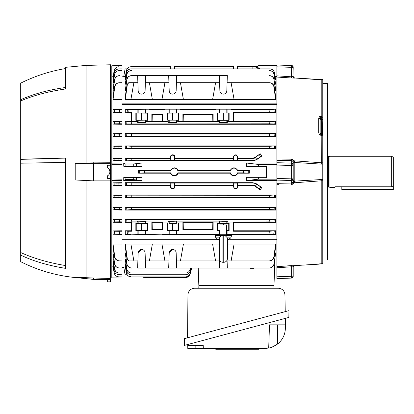 <?xml version="1.0" encoding="UTF-8"?>
<svg xmlns="http://www.w3.org/2000/svg" width="414" height="414" viewBox="0 0 414 414"><rect width="100%" height="100%" fill="white"/><g stroke="black" fill="none" stroke-linecap="round" stroke-linejoin="round"><path stroke-width="0.62" d="M328.902 156.57L328.902 187.045L328.261 187.045L328.261 156.57L329.974 156.285L329.974 187.335L334.988 187.335L335.309 186.786L334.988 187.335M335.309 186.786L391.665 186.786L391.665 156.285L393.3 157.227L393.3 185.803L391.665 186.786M341.824 186.786L341.824 189.783L393.3 189.783L393.3 185.803M293.205 67.332L293.205 67.767L293.205 67.332A1.635 1.299 180 0 0 291.642 66.038L291.627 65.531A1.635 1.635 0 0 1 293.205 67.161M294.773 78.101L291.575 78.008L291.642 66.038M275.217 76.611L276.862 76.611L276.862 66.83L291.627 67.342A1.635 0.424 0 0 1 293.205 67.767L292.972 76.58L293.205 67.767M319.515 134.736L318.718 132.894A1.635 0.683 -1.9 0 1 320.167 133.329L320.565 134.234A1.635 0.414 -44.4 0 0 319.515 134.736L321.709 135.714L321.802 134.721L322.785 134.752L322.785 135.751L321.802 135.714L321.719 164.141L294.809 162.49L294.809 181.125A1.635 0.885 0 0 1 293.205 180.24L293.205 178.931A1.635 1.578 -0 0 1 291.627 180.509L291.627 178.139L293.205 178.139L293.205 180.24M322.558 134.747L322.785 119.548L321.668 119.548L321.668 117.912A1.635 0.818 -3 0 0 320.565 118.197L320.167 118.978L320.167 133.329A1.635 0.818 -0 0 0 321.668 133.898L321.668 134.716A1.635 1.63 -88 0 1 320.565 134.234L321.802 134.721M322.785 119.548L322.785 117.788L321.668 117.912M276.862 183.412L276.862 178.537L291.627 178.139L291.627 163.106A1.635 1.578 0 0 1 293.205 164.684L293.205 178.139M276.862 178.537L276.862 165.077L293.205 165.476L293.205 163.38L293.205 165.476M293.205 276.454L293.205 275.848A1.635 0.424 180 0 1 291.627 276.273L291.627 266.802L276.862 267.765L291.627 266.802L293.205 267.077L293.205 276.454A1.635 1.635 0 0 1 291.627 278.089L291.627 276.273L276.862 276.785L276.862 183.319L291.627 183.045L292.972 182.16L293.19 181.508M327.521 260.013L327.521 83.602L327.929 84.011L327.929 259.604L327.521 260.013L322.785 260.013M291.627 266.802L291.575 265.607L276.862 266.564L294.271 265.633A1.635 1.418 -82 0 0 292.972 267.035L292.972 267.035M293.205 266.378L293.205 266.595A1.635 1.371 180 0 1 293.236 266.326M292.434 266.823L292.739 266.911M293.205 275.848L293.205 267.077A1.635 1.563 180 0 1 294.173 265.648M318.708 263.925L322.785 263.697L321.807 263.734L321.802 180.783L294.271 182.776L292.972 182.16M294.271 265.633L318.842 264.163A1.635 1.552 -111.7 0 0 319.323 264.065L294.509 265.633L293.205 267.077M293.205 164.684L292.972 161.46L294.271 160.839L294.773 161.864A1.635 0.471 -0 0 0 293.205 162.335L292.972 161.46L291.627 160.57L276.862 160.296L291.627 160.57L291.575 159.209L294.271 160.839L322.785 162.862L322.785 164.161L321.719 164.141M322.785 164.161L322.785 179.453L294.809 181.125L294.271 182.776L291.575 184.406L291.627 180.509L276.862 180.902M294.773 181.751A1.635 0.471 -0 0 1 293.205 181.28M276.862 165.077L276.862 77.051L292.548 78.049M321.719 79.855L294.271 77.982A1.635 1.418 82 0 1 292.972 76.58L291.627 76.813L276.862 75.855L276.862 77.051L291.575 78.008M294.173 77.967A1.635 1.563 180 0 1 293.205 76.538L294.509 77.982L295.451 78.039M321.709 115.982L321.657 117.783L320.565 118.197A1.635 0.771 -129.8 0 0 319.515 116.696L322.785 115.987L322.785 117.788L321.802 117.783L321.802 79.628L322.785 79.886M318.718 132.894L318.718 118.285A1.635 0.947 2.1 0 1 320.167 118.978A1.635 0.818 -0 0 0 321.668 119.548L321.668 133.898L322.785 133.939M318.718 118.285L319.515 116.696M321.709 135.714L321.657 134.716L320.565 134.234M322.785 135.751L322.785 162.862M294.773 161.864L294.809 162.49A1.635 0.885 0 0 0 293.205 163.38M322.785 179.453L322.785 180.752L321.802 180.783L321.719 179.479M322.785 180.752L322.785 263.687M319.872 263.93A1.635 1.185 -100.7 0 1 319.711 263.977L319.711 263.977A1.635 1.185 -100.7 0 1 319.515 263.992M276.862 80.254L276.862 80.57M276.862 81.108L276.862 81.92L276.862 81.108M292.776 159.478L292.387 159.333M292.475 160.86L292.745 161.113M292.387 184.282L292.796 184.126M293.774 183.438L294.613 182.305M319.52 134.741L319.975 135.13M321.098 135.632L321.688 135.709M320.125 129.825L320.125 122.974M257.177 66.752L258.476 65.583L276.862 65.583L276.862 66.83L276.862 65.014L291.627 65.531M291.627 278.089L276.862 278.601L276.862 276.785L276.862 278.032L274.259 278.032M322.785 79.659L322.785 115.987M172.679 188.427A1.91 1.91 0 0 0 174.594 186.517L174.594 183.091L170.77 183.091L170.77 186.517A1.91 1.91 0 0 0 172.679 188.427M174.982 185.451L174.62 185.084L233.662 185.084L233.294 185.451L174.982 185.451L174.987 186.517C174.863 187.92 174.097 188.691 172.679 188.836C171.267 188.696 170.496 187.92 170.371 186.517L170.377 185.451L125.292 185.451L126.405 185.229L126.358 182.9L126.405 185.229L131.233 185.084L131.191 183.045L252.845 183.045A5.931 5.931 0 0 1 256.245 184.116L261.762 187.516L260.209 189.86L255.443 186.046L256.613 184.37M172.679 155.188A1.91 1.91 0 0 0 170.77 157.097L170.77 160.523L174.594 160.523L174.594 157.097A1.91 1.91 0 0 0 172.679 155.188M170.377 158.164L125.292 158.164L126.405 158.386L126.358 160.715L126.405 158.386L170.744 158.531L170.377 158.164L170.371 157.097C170.496 155.695 171.267 154.924 172.679 154.779C174.097 154.924 174.863 155.695 174.987 157.097L174.982 158.164L174.62 158.531L233.662 158.531L233.294 158.164L233.289 157.097C234.826 154.112 236.368 154.112 237.905 157.097L237.9 158.164L237.538 158.531L252.845 158.531A3.886 3.886 0 0 0 255.076 157.827L260.209 153.754L261.762 156.099L256.613 159.245L255.443 157.568M144.543 172.829L138.623 173.187L138.623 170.428L144.543 170.785L144.543 172.829L170.785 172.829A3.679 3.679 0 0 0 177.849 172.829L230.432 172.829A3.679 3.679 0 0 0 237.496 172.829L243.406 172.829L243.406 170.785L248.234 170.646L248.234 172.969L248.234 170.646L249.321 170.428L249.321 173.187L243.406 172.829L243.406 170.785L237.496 170.785A3.679 3.679 0 0 0 230.432 170.785L230.174 170.428C232.699 166.951 235.23 166.951 237.755 170.428L237.496 170.785M249.321 173.187L237.755 173.187C237.051 174.868 235.783 175.753 233.967 175.846C232.145 175.753 230.883 174.868 230.174 173.187L178.108 173.187C177.399 174.868 176.136 175.753 174.315 175.846C172.498 175.753 171.236 174.868 170.527 173.187L138.623 173.187M237.755 173.187L237.496 172.829M178.108 173.187L177.849 172.829M130.338 66.778L131.233 66.706C128.645 66.892 127.036 68.243 126.405 70.763L126.358 70.763C126.989 68.243 128.599 66.892 131.191 66.706L170.744 66.706L170.671 68.869L170.77 65.992L230.432 65.992L230.412 66.706M177.865 66.706L177.849 65.992M174.692 68.869L174.594 65.992M237.165 169.352L236.756 168.891M177.518 169.352L177.109 168.891M171.794 188.66L172.219 188.789M173.569 154.955L173.145 154.826M123.802 267.408L122.021 267.408M172.679 249.492A3.472 3.472 0 0 1 176.152 252.84L176.685 268.034L168.679 268.034L169.212 252.84L172.679 249.492A3.472 3.472 0 0 0 169.212 252.84M141.629 249.492A3.472 3.472 0 0 1 145.102 252.84L145.635 268.034L137.629 268.034L138.162 252.84L141.629 249.492A3.472 3.472 0 0 0 138.162 252.84M258.476 166.086L246.501 166.278L246.226 163.002L258.476 164.456L258.476 166.086L266.647 166.086L266.497 177.337L246.501 177.337L266.497 177.337M246.501 166.278L266.497 166.278M266.647 177.528L266.647 166.086M258.476 177.528L258.476 179.164L246.226 180.613L246.501 177.337M246.226 180.613L276.862 180.613L276.862 179.164L258.476 179.164M258.476 164.456L276.862 164.456L276.862 163.002L246.226 163.002M114.761 86.945L114.471 86.94C115.045 84.373 116.644 82.971 119.273 82.733L119.558 82.728C116.929 82.96 115.33 84.368 114.761 86.945L113.032 99.624L122.021 99.551L122.021 103.862L276.862 103.862L276.862 104.556L122.021 104.556L122.021 163.002L111.806 163.163L111.806 76.776L113.074 76.756M122.021 103.862L122.021 104.556M240.503 268.034L242.873 268.034M246.304 268.034L250.004 268.034M255.319 268.034L269.152 268.034C271.791 267.837 273.411 266.456 274.006 263.878L274.197 263.884C273.587 266.456 271.962 267.837 269.323 268.034M198.223 268.034L198.829 285.386L274.001 285.386L274.912 259.376M274.234 256.727C273.638 259.33 272.008 260.732 269.338 260.929L269.043 260.929C271.713 260.732 273.338 259.33 273.918 256.716L274.234 256.727L275.636 247.065L275.636 244.063L273.918 256.716M176.685 268.034L227.343 268.034L227.095 260.929L269.043 260.929M275.636 244.063L227.405 244.063M233.558 260.929L269.338 260.929M219.342 268.034L219.591 260.929L215.58 260.929L212.605 244.063L130.896 244.063L133.867 260.929L137.878 260.929M145.386 260.929L149.392 260.929L152.368 244.063M127.408 259.526L129.028 260.929L127.114 259.531L127.408 259.526L125.292 244.063L125.292 247.065L127.114 259.531M128.744 260.929L131.419 260.929M129.028 260.929L133.867 260.929M130.896 244.063L125.292 244.063M126.731 263.884L125.292 252.938L126.922 263.878C127.512 266.45 129.132 267.837 131.771 268.034L131.6 268.034C128.966 267.837 127.341 266.456 126.731 263.884L126.922 263.878M126.135 252.938L125.292 252.938M227.343 268.034L269.152 268.034M145.635 268.034L168.679 268.034M149.392 260.929L168.928 260.929M161.946 244.063L164.917 260.929M176.436 260.929L215.58 260.929M180.442 260.929L183.418 244.063M219.617 260.209L219.591 260.929M227.095 260.929L227.069 260.209M231.105 260.929L234.081 244.063M219.28 244.063L212.605 244.063M274.787 252.938L275.636 252.938L274.006 263.878M275.636 252.938L274.197 263.884M276.862 267.004L274.642 267.004M122.021 185.451L113.032 185.301L113.032 182.838L113.032 185.301L114.166 185.094L114.119 183.04L118.865 183.097L118.906 185.032L114.166 185.094L114.119 183.04L113.032 182.838L122.021 182.688L122.021 239.059L216.817 239.059M122.021 185.084L118.906 185.032L118.865 183.097L122.021 183.045M117.379 197.271L114.197 197.349L114.114 195.294L122.021 195.299M122.021 197.721L113.032 197.571L113.032 195.092L113.032 197.571L114.197 197.349L114.114 195.294L113.032 195.092L122.021 194.942M118.947 197.292L118.865 195.351L118.947 197.292L122.021 197.343M122.021 209.598L119.335 209.551L119.211 207.605L119.335 209.551L114.58 209.613L114.45 207.543L122.021 207.554M113.032 207.269L113.032 209.924L114.58 209.613L114.45 207.543L113.032 207.269L122.021 207.124M113.032 209.924L122.021 210.074M122.021 221.857L119.449 221.811L119.284 219.86L119.449 221.811L114.678 221.873L114.502 219.798L122.021 219.813M113.032 219.498L113.032 222.23L114.678 221.873L114.502 219.798L113.032 219.498L122.021 219.348M113.032 222.23L122.021 222.38M122.021 234.112L119.558 234.07L119.273 231.297L119.558 234.07L114.761 234.06L114.471 231.235L122.021 231.25M113.032 230.914L113.032 234.252L114.761 234.06L114.471 231.235L113.032 230.914L122.021 230.769M113.032 234.252L122.021 234.407M114.761 256.67C115.325 259.247 116.924 260.654 119.558 260.887L119.273 260.882C116.65 260.649 115.051 259.247 114.471 256.675L114.761 256.67L113.032 243.991L122.021 244.063L122.021 276.909L118.865 276.857C116.318 276.63 114.735 275.279 114.119 272.8L114.166 272.8C114.781 275.284 116.36 276.635 118.906 276.857L122.021 276.909L122.021 278.032L111.806 277.851L111.806 179.003L122.021 179.164L122.021 163.002M113.032 243.991L113.032 246.749L114.471 256.675M119.558 260.887L122.021 260.929L119.558 260.887M119.284 267.982C116.691 267.754 115.097 266.373 114.502 263.837L114.678 263.832C115.258 266.373 116.846 267.754 119.449 267.987L119.284 267.982M114.678 263.832L113.032 252.845L114.502 263.837M119.449 267.987L122.021 268.034L119.449 267.987M113.032 252.845L113.912 252.856M119.211 273.023C116.639 272.795 115.051 271.424 114.45 268.919L114.58 268.914C115.175 271.429 116.758 272.8 119.335 273.023L119.294 273.023M114.58 268.914L113.032 259.314L114.45 268.919M119.335 273.023L122.021 273.069L119.335 273.023M113.032 259.314L113.788 259.319M118.865 274.689C116.308 274.461 114.719 273.105 114.114 270.616L114.197 270.611C114.807 273.111 116.391 274.472 118.947 274.689L118.916 274.689M114.197 270.611L113.032 263.708L113.581 263.718M118.947 274.689L122.021 274.746L118.947 274.689M113.146 264.37L114.114 270.616M114.166 272.8L113.032 266.295L113.364 266.3M113.089 266.616L114.119 272.8M122.021 99.551L122.021 65.583L111.806 65.764L111.806 76.776M118.906 66.757C116.355 66.985 114.776 68.336 114.166 70.815L114.119 70.815C114.74 68.331 116.318 66.98 118.865 66.757L118.906 66.757M114.119 70.815L113.089 77.004M113.364 77.314L113.032 77.004L114.166 70.815M118.947 68.926C116.386 69.148 114.802 70.509 114.197 73.004L114.114 72.999C114.725 70.509 116.308 69.148 118.865 68.926L122.021 68.869L118.865 68.926M114.114 72.999L113.146 79.245M113.581 79.897L113.032 79.907L113.032 79.25L114.197 73.004M119.335 70.592C116.764 70.815 115.175 72.186 114.58 74.701L114.45 74.696C115.056 72.186 116.644 70.82 119.211 70.592L122.021 70.546L119.211 70.592M114.45 74.696L113.032 84.306L114.58 74.701M113.032 84.306L113.788 84.296M119.449 75.627C116.852 75.855 115.258 77.242 114.678 79.783L114.502 79.778C115.097 77.247 116.691 75.865 119.284 75.633L119.32 75.633M114.502 79.778L113.032 90.769L114.678 79.783M113.032 90.769L113.912 90.759M114.471 86.94L113.032 96.866L113.032 99.624M119.558 82.728L122.021 82.686L119.558 82.728M114.471 112.38L114.761 109.555L113.032 109.363L113.032 112.701L119.273 112.318L114.471 112.38L114.761 109.555L122.021 109.503M113.032 109.363L122.021 109.208M119.273 112.318L119.558 109.544L119.273 112.318L122.021 112.365M113.032 112.701L122.021 112.846M122.021 123.802L119.284 123.755L119.449 121.804L119.284 123.755L114.502 123.817L114.678 121.742L122.021 121.763M113.032 121.385L113.032 124.117L114.502 123.817L114.678 121.742L113.032 121.385L122.021 121.235M113.032 124.117L122.021 124.267M122.021 136.061L119.211 136.015L119.335 134.064L119.211 136.015L114.45 136.071L114.58 134.001L122.021 134.017M113.032 133.691L113.032 136.346L114.45 136.071L114.58 134.001L113.032 133.691L122.021 133.541M113.032 136.346L122.021 136.496M122.021 148.316L118.865 148.264L118.947 146.323L118.865 148.264L114.114 148.321L114.197 146.266L122.021 146.271M122.021 148.673L113.032 148.522L113.032 146.044L113.032 148.522L114.114 148.321L114.197 146.266L113.032 146.044L122.021 145.894M122.021 160.575L118.865 160.518L118.906 158.583L118.865 160.518L114.119 160.58L114.166 158.526L122.021 158.531M122.021 160.927L113.032 160.777L113.032 158.314L113.032 160.777L114.119 160.58L114.166 158.526L113.032 158.314L122.021 158.164M111.806 180.457L122.021 180.613L122.021 179.164M111.806 179.003L111.806 164.612L122.021 164.456M111.806 164.612L111.806 163.163M113.074 266.859L111.806 266.839M119.273 231.297L114.471 231.235M118.425 219.87L117.607 219.875M119.18 207.605L115.496 207.605M118.787 195.356L115.164 195.356M117.214 183.112L115.765 183.107M118.828 158.583L115.216 158.583M118.482 134.074L117.669 134.079M119.449 121.804L117.767 121.819M116.996 121.819L114.885 121.768M122.021 239.059L122.021 244.063M122.021 180.613L122.021 182.688M122.021 239.753L219.28 239.753M227.405 239.753L276.862 239.753L276.862 239.059L229.863 239.059M125.328 267.004L123.729 267.004L125.095 274.761L127.134 274.761L127.429 275.155M128.035 275.765L131.191 276.909L141.997 276.909L144.543 277.623L185.405 277.623C187.796 277.468 189.374 276.257 190.14 273.99L191.739 268.034M126.358 272.852L125.292 266.43L126.405 272.852C127.031 275.372 128.64 276.723 131.233 276.909L131.191 276.909C128.599 276.723 126.989 275.372 126.358 272.852L126.405 272.852M131.191 276.909L185.405 276.909C187.796 276.754 189.374 275.543 190.14 273.276L191.547 268.034M131.233 276.909L185.405 276.909M125.613 266.43L125.292 266.43M126.342 270.668L125.292 263.832L126.441 270.668C127.062 273.193 128.671 274.554 131.274 274.746L131.186 274.746C128.588 274.56 126.974 273.199 126.342 270.668L126.441 270.668M131.186 274.746L185.405 274.746C187.796 274.585 189.374 273.375 190.14 271.113L190.968 268.034M131.274 274.746L185.405 274.746M125.82 263.832L125.292 263.832M126.679 268.971L125.292 259.418L126.824 268.96C127.429 271.512 129.044 272.878 131.662 273.069L131.533 273.069C128.92 272.883 127.3 271.517 126.679 268.971L126.824 268.96M131.533 273.069L185.405 273.069C187.796 272.914 189.374 271.703 190.14 269.436L190.518 268.034M131.662 273.069L185.405 273.069M126.022 259.418L125.292 259.418M123.729 180.613L142.08 180.613L141.857 177.337L142.08 180.613L133.272 179.593L125.095 179.593L123.729 180.613L123.77 177.337L125.095 177.471L125.095 179.593M171.386 155.178L171.039 155.462M236.482 154.955L236.058 154.826M234.303 155.172L233.962 155.462M126.969 158.443L126.627 158.417M274.197 123.946L274.006 121.612L274.197 123.946L269.323 123.802L269.152 121.763L269.323 123.802L126.731 123.946L126.922 121.612L126.731 123.946L125.292 124.267L275.636 124.267L274.197 123.946M271.061 112.375L273.675 112.453M274.234 112.51L273.918 109.431L274.234 112.51L269.338 112.365L269.043 109.503L275.636 109.208L234.081 109.208L231.105 109.503L269.043 109.503L269.338 112.365L233.558 112.365L234.039 112.846L275.636 112.846L274.234 112.51M130.896 109.208L125.292 109.208L127.408 109.477L127.114 112.411L127.408 109.477L149.392 109.208L149.392 109.503L152.368 109.208L149.392 109.208M273.721 234.169L274.234 231.105L273.918 234.184L269.043 234.112L269.338 231.25L275.636 230.769L234.039 230.769L233.838 222.38L233.558 222.106L227.095 222.106L227.095 223.317L229.123 223.317L229.123 230.639L226.608 230.479L226.815 234.407L227.095 234.407L227.095 230.639M219.591 222.106L213.127 222.106L213.127 229.62L212.687 229.175L183.335 229.175L183.174 222.38L182.895 222.106L176.436 222.106L176.685 221.857L219.342 221.857L219.591 223.317L217.562 223.317L223.343 223.56L223.343 224.921M219.342 221.857L219.342 221.154L226.815 221.418L226.815 223.462L219.87 223.462L227.095 223.317M227.095 222.106L269.152 221.857L269.323 219.813L275.636 219.348L275.636 222.38L274.006 222.002L274.197 219.668L274.006 222.002L269.152 221.857L269.323 219.813L131.6 219.813L125.292 219.348L125.292 222.38L126.922 222.002L126.731 219.668L126.922 222.002L131.771 221.857L131.6 219.813L131.771 221.857L137.629 221.857L137.629 221.154L145.102 221.418L145.102 223.462L138.162 223.462L147.41 223.317L147.41 230.639L138.162 230.5L137.878 230.639L137.878 234.407L138.162 234.407L138.162 230.5M219.87 230.5L219.591 230.639L219.591 234.407L219.87 234.407L219.87 230.5M125.292 230.769L127.114 231.203L127.408 234.138L127.114 231.203L131.419 231.25L130.933 230.769L125.292 230.769L125.292 234.407L129.028 234.112L137.878 234.407M274.249 136.201L274.104 133.872L274.249 136.201L269.395 136.061L269.266 134.017L275.636 133.541L275.636 136.496L274.249 136.201M273.68 136.149L274.021 136.175M126.679 136.201L131.533 136.061L126.679 136.201L126.824 133.872L126.679 136.201L125.292 136.496L125.292 133.541L131.662 134.017L131.533 136.061L269.395 136.061M274.58 148.46L274.482 146.132L274.58 148.46L269.742 148.316L269.654 146.271L275.636 145.894L275.636 148.673L274.58 148.46M274.021 148.403L274.353 148.429M269.705 147.462L269.742 148.316L126.342 148.46L126.441 146.132L126.342 148.46L125.292 148.673L125.292 145.894L131.274 146.271L131.186 148.316L131.274 146.271L269.654 146.271M127.01 146.189L126.668 146.163M234.733 188.67L235.142 188.794M236.865 188.458L237.232 188.158M173.978 188.437L174.325 188.153M130.379 185.089L170.744 185.084L170.77 183.091M126.922 182.957L126.58 182.931M274.482 197.483L274.58 195.16L274.482 197.483L269.654 197.343L269.742 195.299L275.636 194.942L275.636 197.721L274.482 197.483M273.918 197.431L274.259 197.457M126.342 195.16L126.441 197.483L126.342 195.16L269.742 195.299L269.654 197.343L131.274 197.343L131.186 195.299L131.274 197.343L125.292 197.721L125.292 194.942L126.342 195.16M126.907 195.211L126.575 195.185M274.249 207.414L275.636 207.124L275.636 210.074L274.104 209.743L274.249 207.414L269.395 207.554L274.249 207.414L274.104 209.743L269.266 209.598L269.395 207.554L269.266 209.598L131.662 209.598L131.533 207.554L269.395 207.554M126.679 207.414L126.824 209.743L126.679 207.414L131.533 207.554L131.662 209.598L125.292 210.074L125.292 207.124L126.679 207.414M127.248 207.471L126.907 207.445M247.67 172.917L248.012 172.943M231.659 175.117L232.182 175.427M172.007 175.117L172.529 175.427M174.62 66.706L233.662 66.706M233.584 68.869L233.687 65.992L244.26 66.069M237.61 68.869L237.512 65.992L243.406 65.992L245.952 66.706L243.406 65.992M258.729 68.869L255.076 66.706L256.245 66.706L237.538 66.706L237.512 65.992M255.443 66.706L256.613 66.706L259.992 68.869M256.245 66.706L256.613 66.706L256.245 66.706M126.405 70.763L125.292 77.185L126.358 70.763M131.233 66.706L170.744 66.706M125.613 77.185L125.292 77.185M274.006 79.742L275.636 90.682L275.636 88.865L274.006 79.742C273.411 77.164 271.796 75.778 269.152 75.586L269.323 75.586C271.962 75.778 273.587 77.159 274.197 79.731M269.338 82.686C272.003 82.883 273.633 84.285 274.234 86.888L273.918 86.904C273.344 84.29 271.719 82.888 269.043 82.686L269.271 82.686M233.558 82.686L269.043 82.686L231.105 82.686L234.081 99.551L212.605 99.551L215.58 82.686L219.591 82.686L219.87 90.775A3.472 3.472 0 0 0 223.343 94.123A3.472 3.472 0 0 0 226.815 90.775L227.095 82.686L231.105 82.686M273.918 86.904L275.636 99.551L275.636 96.555L274.234 86.888M275.636 99.551L234.081 99.551M212.605 99.551L130.896 99.551L133.867 82.686L137.878 82.686L137.629 75.586L168.679 75.586L169.212 90.775A3.472 3.472 0 0 0 172.679 94.123A3.472 3.472 0 0 0 176.152 90.775L176.685 75.586L168.679 75.586M176.436 82.686L215.58 82.686M176.685 75.586L219.342 75.586L219.591 82.686M137.878 82.686L138.162 90.775A3.472 3.472 0 0 0 141.629 94.123A3.472 3.472 0 0 0 145.102 90.775L145.635 75.586M129.028 82.686L127.408 84.089L128.744 82.686L133.867 82.686M127.408 84.089L125.292 99.551L130.896 99.551M127.114 84.083L125.292 96.555L125.292 99.551M128.744 82.686L131.419 82.686M145.386 82.686L149.392 82.686L152.368 99.551M149.392 82.686L168.928 82.686M161.946 99.551L164.917 82.686M180.442 82.686L183.418 99.551M227.095 82.686L227.343 75.586L219.342 75.586M275.636 90.682L274.787 90.682M131.771 75.586C129.137 75.778 127.517 77.159 126.922 79.742L126.731 79.731C127.341 77.159 128.961 75.778 131.6 75.586L137.629 75.586L131.6 75.586M126.922 79.742L125.292 90.682L126.731 79.731M126.135 90.682L125.292 90.682M129.51 67.001L128.738 67.363M128.029 67.86L127.429 68.46M274.104 74.655L275.636 84.197L274.104 74.655C273.494 72.103 271.884 70.737 269.266 70.546L269.395 70.546C272.008 70.732 273.623 72.103 274.249 74.649M131.662 70.546C129.049 70.732 127.434 72.103 126.824 74.655L126.679 74.649C127.3 72.103 128.914 70.737 131.533 70.546L131.662 70.546M126.824 74.655L125.292 84.197L126.679 74.649M275.636 84.197L274.906 84.197M126.022 84.197L125.292 84.197M274.482 72.952L275.636 79.788L274.482 72.952C273.866 70.421 272.257 69.06 269.654 68.869L269.742 68.869C272.34 69.06 273.954 70.416 274.58 72.947M131.274 68.869C128.676 69.06 127.062 70.416 126.441 72.952L126.342 72.947C126.974 70.416 128.583 69.06 131.186 68.869L269.654 68.869M126.441 72.952L125.292 79.788L126.342 72.947M131.186 68.869L269.742 68.869M275.636 79.788L275.108 79.788M125.82 79.788L125.292 79.788M230.432 65.992L233.687 65.992M245.083 66.287L245.859 66.649M170.77 65.992L144.543 65.992L141.997 66.706M127.134 68.853L125.095 68.853L123.729 76.611L125.328 76.611M133.272 179.593L133.272 177.471L141.857 177.337L123.77 177.337M133.272 177.471L125.095 177.471M170.785 172.829L170.527 173.187M230.432 172.829L230.174 173.187M249.321 170.428L237.755 170.428M230.174 170.428L178.108 170.428L177.849 170.785L230.432 170.785M177.849 170.785A3.679 3.679 0 0 0 170.785 170.785L170.527 170.428C173.052 166.951 175.577 166.951 178.108 170.428M144.543 170.785L170.785 170.785M170.527 170.428L138.623 170.428M131.533 136.061L131.662 134.017L269.266 134.017M275.636 133.541L125.292 133.541M275.636 136.496L125.292 136.496M275.636 145.894L125.292 145.894M275.636 148.673L125.292 148.673M125.292 158.164L125.292 160.927L131.191 160.575L131.233 158.531L131.191 160.575L252.845 160.575A5.931 5.931 0 0 0 256.245 159.499L256.613 159.245M125.292 160.927L252.845 160.927L256.452 159.794L261.762 156.099M260.209 153.754L254.864 157.522L252.845 158.164L237.9 158.164M237.512 157.097A1.91 1.91 0 0 0 235.597 155.188A1.91 1.91 0 0 0 233.687 157.097L233.687 160.523L237.512 160.523L237.512 157.097L237.905 157.097M233.662 158.531L233.662 160.549L237.512 160.523M237.538 160.549L237.538 158.531M233.294 158.164L174.982 158.164M170.744 158.531L170.744 160.549L174.594 160.523M174.62 160.549L174.62 158.531M275.636 194.942L125.292 194.942M275.636 197.721L125.292 197.721M275.636 207.124L125.292 207.124M275.636 210.074L125.292 210.074M152.368 109.208L164.917 109.503L149.392 109.503M161.946 109.208L164.917 109.208L164.917 109.503M167.287 113.172L178.46 112.975L166.904 112.975L167.287 113.172L167.287 120.107L172.679 120.055L172.679 113.219M172.679 120.055L178.077 120.107L178.077 113.172M178.077 120.107L178.46 120.298L178.46 112.975M151.845 114L152.285 114.44L162.024 114.44L162.469 114L162.469 121.514L162.19 121.235L152.124 121.235L151.845 121.514L151.845 114L162.469 114M152.124 121.235L152.285 114.44M162.024 114.44L162.19 121.235M176.685 122.466L176.152 122.197L168.679 122.466L176.685 122.466L176.685 121.763L219.591 121.514L213.127 121.514L212.848 121.235L183.174 121.235L182.895 121.514L182.895 114L183.335 114.44L212.687 114.44L213.127 114L213.127 121.514M131.419 112.365L130.933 112.846L125.292 112.846L128.744 112.365L129.028 109.503L128.744 112.365L131.419 112.365L131.419 121.514L131.14 121.235L125.292 121.235L125.292 124.267M130.933 112.846L131.14 121.235M145.102 122.197L137.629 122.466L145.635 122.466L145.102 122.197L145.102 120.158L135.854 120.298L135.854 112.975L147.027 113.172L145.386 112.975L145.386 109.208M135.854 120.298L136.237 120.107L136.237 113.172M136.237 120.107L141.629 120.055L141.629 113.219M141.629 120.055L147.027 120.107L147.027 113.172M147.027 120.107L147.41 120.298L147.41 112.975M147.41 120.298L145.102 120.158M151.845 121.514L145.386 121.514L145.386 120.298M145.635 122.466L145.635 121.763L168.679 121.763L168.679 122.466M137.878 120.298L137.878 121.514L131.419 121.514M125.292 121.235L131.771 121.763L137.878 121.514M137.629 121.763L137.629 122.466M217.562 120.298L229.123 120.298L217.562 120.298L217.562 112.975L219.591 112.975L219.591 109.208L231.105 109.208L231.105 109.503M231.105 109.208L234.081 109.208M275.636 109.208L275.636 112.846M227.343 122.466L219.342 122.466L219.87 122.197L227.343 122.466L227.343 121.763L269.152 121.763L275.636 121.235L233.838 121.235L233.558 121.514L233.558 112.365M233.838 121.235L234.039 112.846M183.174 121.235L183.335 114.44M182.895 114L213.127 114M212.687 114.44L212.848 121.235M182.895 121.514L176.685 121.763M219.591 120.298L219.591 121.514M219.342 121.763L219.342 122.466M217.562 112.975L219.591 112.975M217.95 120.107L217.95 113.172M223.343 120.055L223.343 113.219M228.735 120.107L228.735 113.172M233.558 121.514L227.095 121.514L227.095 120.298M275.636 121.235L275.636 124.267M131.771 121.763L131.6 123.802L131.771 121.763M168.679 121.763L162.469 121.514M176.436 121.514L176.152 120.158L169.212 120.158L168.928 121.514M178.46 120.298L176.436 120.298M168.928 120.298L167.287 120.107M166.904 120.298L166.904 112.975M168.928 112.975L168.928 109.208L180.442 109.208L180.442 109.503L183.418 109.208L215.58 109.208L215.58 109.503L212.605 109.208M164.917 109.208L168.928 109.208M135.854 112.975L145.386 112.975M137.878 112.975L137.878 109.208M133.867 109.208L133.867 109.503M125.292 109.208L125.292 112.846M162.469 229.62L162.024 229.175L152.285 229.175L151.845 229.62L151.845 222.106L145.635 221.857L168.928 222.106L162.469 222.106L162.469 229.62L151.845 229.62M162.469 222.106L162.19 222.38L162.024 229.175M152.285 229.175L152.124 222.38L151.845 222.106M135.854 223.317L135.854 230.639L136.237 230.448L136.237 223.513L135.854 223.317L137.878 223.317L137.878 222.106L131.419 222.106L131.419 231.25M131.419 222.106L131.14 222.38L130.933 230.769M136.237 230.448L147.41 230.639M136.237 223.513L141.629 223.56L141.629 230.396M141.629 223.56L147.027 223.513L147.027 230.448M147.027 223.513L147.41 223.317M145.386 230.639L145.386 234.407L138.162 234.407M137.878 230.639L135.854 230.639M152.368 234.407L149.392 234.407L152.368 234.407L149.392 234.112L164.917 234.112L152.368 234.407M145.386 234.407L149.392 234.407L149.392 234.112M133.867 234.407L133.867 234.112M130.896 234.407L125.292 234.407M137.878 223.317L138.162 223.462L138.162 221.418M145.102 221.418L145.635 221.154L137.629 221.154M145.635 221.154L145.635 221.857M145.386 222.106L145.386 223.317M162.19 222.38L152.124 222.38M176.685 221.154L168.679 221.154L169.212 221.418L176.685 221.154L176.685 221.857M213.127 222.106L212.848 222.38L212.687 229.175M213.127 229.62L182.895 229.62L182.895 222.106M183.335 229.175L182.895 229.62M212.848 222.38L183.174 222.38M168.928 222.106L169.212 223.462L176.152 223.462L176.436 222.106M168.679 221.857L168.679 221.154M168.928 223.317L176.436 223.317M178.077 223.513L178.077 230.448L178.46 230.639L169.212 230.5L168.928 230.639L168.928 234.407L169.212 234.407L169.212 230.5M178.46 223.317L178.46 230.639M172.679 223.56L172.679 230.396L178.077 230.448M167.287 223.513L167.287 230.448L172.679 230.396M166.904 223.317L166.904 230.639L167.287 230.448M234.039 230.769L233.558 231.25L233.558 222.106M233.558 231.25L269.338 231.25L269.043 234.112L231.105 234.112L234.081 234.407L231.105 234.407L231.105 234.112M275.636 230.769L275.636 234.407L273.918 234.184M275.636 234.407L227.095 234.407M217.562 223.317L217.562 230.639L220.072 230.427M217.95 223.513L217.95 230.448M223.343 223.56L228.735 223.513L228.735 230.448L229.123 230.639M228.735 223.513L229.123 223.317M226.608 230.427L228.735 230.448M219.591 230.639L217.562 230.639M215.58 234.407L215.58 234.112L212.605 234.407L219.591 234.407M212.605 234.407L183.418 234.407L180.442 234.112L215.58 234.112M176.436 230.639L176.436 234.407L183.418 234.407M180.442 234.407L180.442 234.112M161.946 234.407L164.917 234.407L164.917 234.112M176.436 234.407L169.212 234.407M164.917 234.407L168.928 234.407M168.928 230.639L166.904 230.639M219.591 223.317L219.87 223.462L219.87 221.418M226.815 221.418L227.343 221.154L219.342 221.154M227.343 221.154L227.343 221.857M275.636 222.38L233.838 222.38M275.636 219.348L125.292 219.348M131.14 222.38L125.292 222.38M170.744 185.084L170.377 185.451M170.744 183.066L174.594 183.091M174.62 183.066L174.62 185.084M233.687 186.517A1.91 1.91 0 0 0 235.597 188.427A1.91 1.91 0 0 0 237.512 186.517L237.512 183.091L233.687 183.091L233.687 186.517L233.289 186.517L233.294 185.451M260.209 189.86L254.864 186.093L252.845 185.451L237.9 185.451L237.905 186.517C236.368 189.503 234.831 189.503 233.289 186.517M233.662 185.084L233.687 183.091M233.662 183.066L237.512 183.091M237.9 185.451L237.538 185.084L252.845 185.084A3.886 3.886 0 0 1 255.076 185.788L255.443 186.046M237.538 183.066L237.538 185.084M131.233 185.084L131.191 183.045L125.292 182.688L252.845 182.688L256.452 183.821L261.762 187.516M125.292 182.688L125.292 185.451M133.272 166.143L133.272 164.022L142.08 163.002L141.857 166.278L123.77 166.278L123.729 163.002L125.095 164.022L125.095 166.143M123.729 163.002L142.08 163.002M133.272 164.022L125.095 164.022M141.857 166.278L123.77 166.278M180.442 109.503L215.58 109.503M180.442 109.208L183.418 109.208M176.436 109.208L176.436 112.975M215.58 109.208L219.591 109.208M227.095 109.208L227.095 112.975M229.123 120.298L229.123 112.975M253.973 268.277L250.294 268.277L253.973 268.034M254.382 268.034L250.708 268.034M285.236 311.628L284.941 294.67C284.475 290.783 282.296 288.646 278.405 288.248L194.482 288.248C190.564 288.651 188.386 290.814 187.946 294.727L187.568 337.798M198.787 288.248L198.886 285.386M274.047 288.248L273.944 285.386M258.734 348.417L258.678 349.235L215.73 349.235L215.673 348.417M234.112 349.235L234.055 348.417M238.749 349.235L238.806 348.417L238.749 349.235M285.562 318.309L285.443 324.84L269.509 324.84L268.696 348.07L264.96 348.417L187.796 348.417L187.728 344.52M203.321 348.417L203.217 345.379L187.744 345.379M285.443 324.84L285.386 328.343C285.132 334.698 282.565 339.904 277.68 343.972C272.619 347.015 269.628 348.381 268.696 348.07L269.136 347.983M269.467 347.91L270.394 347.677M271.615 347.299L272.314 347.046M274.58 346.006L275.76 345.328M184.478 345.39L288.843 317.429L288.962 310.629L184.359 338.657L184.478 345.39M65.64 162.376L20.7 163.199L20.7 159.369L65.64 158.101L65.64 268.375C48.107 265.519 33.13 261.099 20.7 255.117L20.7 261.689C37.897 270.363 56.076 275.646 75.239 277.54L93.429 279.378L107.314 279.745M20.7 255.117L20.7 252.53C33.684 258.408 48.661 262.761 65.64 265.581M20.7 163.199L20.7 252.53M108.37 175.231L107.314 175.95L107.314 178.346L110.579 178.403L110.579 179.981L93.429 179.981L93.429 180.866L75.213 179.981L75.213 163.639L86.071 162.956L86.071 65.407L65.64 67.316L65.64 88.948C48.107 91.53 33.13 95.525 20.7 100.933L20.7 159.369M20.7 100.933L20.7 99.696C33.684 93.931 48.661 89.854 65.64 87.468M65.64 68.543C49.928 71.161 34.947 76.031 20.7 83.152L20.7 99.696M110.579 179.981L110.579 278.467L93.429 278.011L93.429 279.072A122.254 122.254 0 0 1 75.213 277.22L93.429 278.011L86.071 277.835L86.071 180.664M110.579 278.467L110.579 279.517L93.429 279.072L93.429 279.378M110.579 279.517L110.579 282.037L109.886 282.037M110.579 281.836L107.314 281.841L107.314 279.543L110.579 279.626M107.314 281.841L107.314 281.96C110.693 282.053 110.693 282.053 107.314 281.96C110.693 282.053 110.693 282.053 107.314 281.96M86.071 162.956L110.579 162.754L110.579 163.639L93.429 163.639L93.429 179.981L75.213 179.981M110.579 180.866L93.429 180.866M110.579 163.639L110.579 178.403M108.815 174.765L109.358 173.952M109.493 173.673L109.71 173.068M109.192 169.373L109.71 170.542L108.37 168.389M107.868 167.991L107.314 167.67C108.954 168.56 109.813 169.942 109.886 171.81C109.813 173.678 108.954 175.055 107.314 175.95L107.314 178.346M93.429 162.749L93.429 163.639L75.213 163.639M107.314 167.67L107.314 165.269L109.927 165.227M86.071 65.407L110.579 64.765L110.579 162.754M54.063 158.303L30.191 158.986M227.405 247.593L227.405 259.035C227.012 261.048 225.796 262.14 223.751 262.3L223.751 235.54L222.934 235.54L225.087 235.54L227.389 237.884L227.405 247.593M225.925 235.892L225.087 235.54L231.514 235.54A12.254 12.254 0 0 1 230.789 237.884L227.389 237.884M219.56 237.087L219.296 237.884L221.593 235.54L215.171 235.54L215.171 234.722L231.514 234.722L231.514 235.54M221.63 235.54L222.934 235.54L222.934 262.3C220.89 262.14 219.668 261.048 219.28 259.035L219.296 237.884L215.896 237.884A2.862 2.862 0 0 0 218.53 239.628L219.28 239.628M221.593 235.54L220.051 236.425M220.072 234.722L220.072 224.921L226.608 224.921L226.608 234.722M215.171 235.54A12.254 12.254 0 0 0 215.896 237.884M230.789 237.884L228.155 239.628L227.405 239.628M225.056 235.54L223.751 235.54M341.824 189.374L393.3 189.374M293.205 178.641A1.635 0.994 180 0 1 291.642 179.635M293.205 164.979A1.635 0.994 180 0 0 291.642 163.985M293.205 276.283A1.635 1.299 180 0 1 291.642 277.582M276.862 162.712L291.627 163.106L291.627 160.57M282.167 159.038L291.575 159.209M291.627 183.045L276.862 183.319M278.907 184.639L276.862 184.68M174.987 186.517L174.594 186.517M170.371 157.097L170.77 157.097M129.028 234.112L128.744 231.25L129.028 234.112M252.845 66.706L252.845 68.869M255.076 66.706L255.034 68.869M136.309 177.446L136.309 179.769M139.715 172.969L139.715 170.646M252.845 160.927L252.845 160.575M256.452 159.794L256.245 159.499M259.314 154.686L260.649 156.59M255.076 157.827L254.864 157.522M252.845 158.531L252.845 158.164M233.289 157.097L233.687 157.097M174.987 157.097L174.594 157.097M138.162 122.197L138.162 120.158M226.815 122.197L226.815 120.158M219.87 122.197L219.87 120.158M169.212 122.197L169.212 120.158M176.152 122.197L176.152 120.158M176.152 109.208L176.152 113.115M169.212 109.208L169.212 113.115M138.162 109.208L138.162 113.115M145.102 109.208L145.102 113.115M145.102 234.407L145.102 230.5M176.152 221.418L176.152 223.462M169.212 221.418L169.212 223.462M176.152 234.407L176.152 230.5M170.371 186.517L170.77 186.517M237.905 186.517L237.512 186.517M252.845 185.084L252.845 185.451M260.649 187.024L259.314 188.929M256.452 183.821L256.245 184.116M255.076 185.788L254.864 186.093M252.845 182.688L252.845 183.045M136.309 163.846L136.309 166.169M219.87 109.208L219.87 113.115M226.815 109.208L226.815 113.115M195.154 345.379L195.154 348.417M277.68 343.972L277.68 324.84M328.902 187.045L329.974 187.335M328.261 156.57L327.929 156.244M328.261 187.045L327.929 187.371M329.974 156.285L391.665 156.285M322.785 83.602L327.521 83.602M319.711 263.977L319.318 264.065M319.339 264.06L318.33 264.21M322.785 79.643L294.509 77.982M123.802 76.207L122.021 76.207M222.934 262.3L223.751 262.3"/></g></svg>
